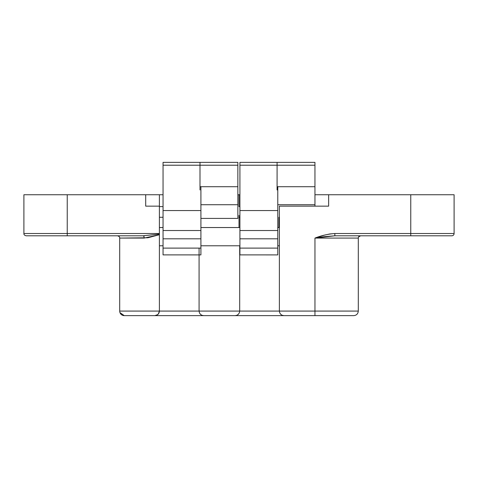 <?xml version="1.0" encoding="UTF-8"?>
<svg xmlns="http://www.w3.org/2000/svg" width="478" height="478" viewBox="0 0 478 478"><rect width="100%" height="100%" fill="white"/><g stroke="black" fill="none" stroke-linecap="round" stroke-linejoin="round"><path stroke-width="0.72" d="M329.748 233.969L334.845 233.521L410.763 233.521L410.763 235.803L451.818 235.803A2.282 2.282 0 0 0 454.1 233.521L410.763 233.521L410.763 194.743L410.763 233.521L454.1 233.521L454.1 194.743L314.954 194.743L314.96 206.149L314.96 194.743L328.643 194.743L328.643 206.149L279.373 206.149L328.643 206.149L328.643 194.743L454.1 194.743L454.1 233.521A2.282 2.282 0 0 1 451.818 235.803L334.845 235.803L334.845 233.521L329.748 233.969L324.747 235.051L314.96 238.08L324.921 236.598L334.845 235.803L410.763 235.803L410.763 233.521L334.845 233.521C328.016 234.035 321.389 235.552 314.96 238.08L314.96 311.076L279.373 311.076L279.373 206.149L279.373 311.076L239.687 311.076L239.687 245.782L239.687 311.076L199.081 311.076L199.081 248.106L199.081 311.076L159.395 311.076L159.395 194.743L163.046 194.743L159.395 194.743L159.395 233.521L67.237 233.521L67.237 194.743L145.706 194.743L145.706 206.149L159.395 206.149L145.706 206.149L145.706 194.743L159.395 194.743L23.9 194.743L67.237 194.743L67.237 235.803L26.182 235.803C24.539 235.391 23.775 234.626 23.9 233.521L159.395 233.521L159.395 234.728L147.887 237.763L119.703 238.08C119.823 236.974 119.064 236.216 117.421 235.803M334.845 233.521L334.845 235.803L314.96 238.08L358.297 238.08A2.282 2.282 0 0 1 360.579 235.803A2.282 2.282 0 0 0 358.297 238.08L314.96 238.08L314.96 311.076L358.297 311.076L358.297 238.08L358.297 311.076L279.373 311.076L279.72 312.821L280.711 314.303L282.187 315.289L283.938 315.635L353.738 315.635C356.498 315.361 358.022 313.843 358.297 311.076M119.972 312.618L124.262 315.635A4.565 4.565 0 0 1 119.703 311.076L159.395 311.076L159.395 234.728L144.153 238.08L119.703 238.08L119.703 311.076A4.565 4.565 0 0 0 124.262 315.635L283.938 315.635L282.187 315.289L280.711 314.303L279.72 312.821L279.373 311.076L239.687 311.076L239.335 312.821L238.349 314.303L236.867 315.289L235.122 315.635L283.938 315.635L282.187 315.289L280.711 314.303L282.187 315.289L280.711 314.303L279.72 312.821L279.373 311.076L279.72 312.821L279.373 311.076L279.72 312.821L280.711 314.303L279.72 312.821L280.711 314.303L282.187 315.289L280.711 314.303L282.187 315.289L283.938 315.635L314.96 315.635L314.96 311.076L314.96 315.635L353.738 315.635L314.96 315.635M159.395 206.598L163.046 206.598L159.395 206.598M239 217.275L239.914 217.275L239 217.275L239 227.534L239 215.321M143.155 235.803L67.237 235.803L143.155 235.803L159.395 234.095L143.155 235.803A2.282 0.992 -90 0 1 144.153 238.08A2.282 0.992 90 0 0 143.155 235.803L144.709 235.774M278.919 227.534L278.919 217.275L278.919 227.534M239 194.743L239 206.598L239.914 206.598L239 206.598L239 194.743L239.914 194.743L237.859 194.743L239 194.743M163.046 217.275L159.395 217.275L163.046 217.275M239.687 311.076L199.081 311.076L199.428 312.821L200.419 314.303L201.901 315.289L203.646 315.635L235.122 315.635L236.867 315.289L238.349 314.303L236.867 315.289L238.349 314.303L239.335 312.821L238.349 314.303L239.335 312.821L239.687 311.076L239.335 312.821M125.009 315.635L203.646 315.635L201.901 315.289L200.419 314.303L201.901 315.289L200.419 314.303L199.428 312.821L199.081 311.076L119.703 311.076M154.83 315.635L156.999 315.092L158.326 314.01L159.395 311.076L158.869 313.198L157.686 314.632L154.83 315.635M158.164 314.189L157.137 315.014L158.272 314.07L159.24 312.242L158.057 314.303L156.42 315.349M157.955 314.399L158.977 312.982M200.419 314.303L199.428 312.821L199.081 311.076M202.756 315.552L201.901 315.289M159.258 312.17L159.395 311.076L159.258 312.17M67.237 235.803L26.182 235.803L67.237 235.803L67.237 233.521M451.818 235.803L451.029 235.803M199.995 186.713L237.859 186.713L237.859 204.727L200.909 204.727L237.859 204.727L237.859 218.41L237.859 162.365L237.859 186.713L199.995 186.713L199.995 162.365L199.995 165.215L237.859 165.215L199.995 165.215L199.995 189.987M277.091 186.713L314.954 186.713L314.954 204.727L277.778 204.727L314.954 204.727L314.954 206.149L314.954 162.365L314.954 186.713L277.091 186.713L277.091 162.365L277.091 165.215L314.954 165.215L277.091 165.215L277.091 189.987M237.859 162.365L163.046 162.365L163.046 238.809L200.909 238.809L200.909 230.521L163.046 230.521L163.046 254.888L200.909 254.905L200.909 248.106L200.909 254.888M163.046 162.365L163.046 210.559L200.909 210.559L163.046 210.559L163.046 230.521L200.909 230.521L200.909 186.713L200.909 248.106L200.909 238.809L163.046 238.809L163.046 248.106L200.909 248.106L163.046 248.106L163.046 254.905M163.046 165.215L199.995 165.215L163.046 165.215M314.954 162.365L239.914 162.365L239.914 238.809L277.778 238.809L277.778 230.521L239.914 230.521L239.914 254.888L277.778 254.905L277.778 248.106L277.778 254.888M239.914 162.365L239.914 210.559L277.778 210.559L239.914 210.559L239.914 230.521L277.778 230.521L277.778 186.713L277.778 248.106L277.778 238.809L239.914 238.809L239.914 248.106L277.778 248.106L239.914 248.106L239.914 254.905M239.914 165.215L277.091 165.215L239.914 165.215M279.373 227.534L277.778 227.534L279.373 227.534M239.914 227.534L200.909 227.534L239.914 227.534M163.046 227.534L159.395 227.534L163.046 227.534M159.395 245.782L163.046 245.782L159.395 245.782M200.909 245.782L239.914 245.782L200.909 245.782M277.778 245.782L279.373 245.782L277.778 245.782M23.9 194.743L23.9 233.521M358.321 237.775L358.452 237.261M358.578 236.98L360.579 235.803M237.859 218.41L200.909 218.41M279.373 218.41L278.919 218.41"/></g></svg>
